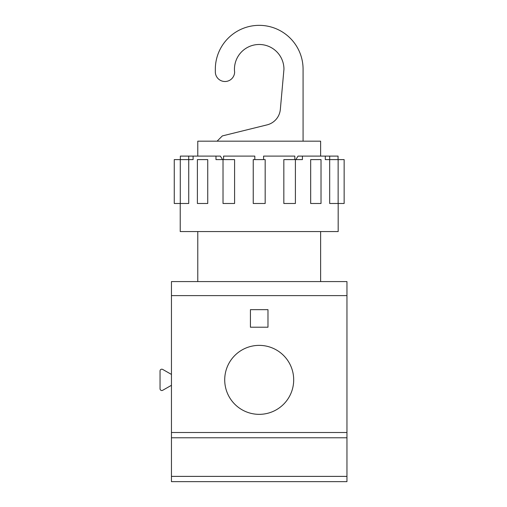 <?xml version="1.0" encoding="UTF-8"?>
<svg xmlns="http://www.w3.org/2000/svg" width="507" height="507" viewBox="0 0 507 507"><rect width="100%" height="100%" fill="white"/><g stroke="black" fill="none" stroke-linecap="round" stroke-linejoin="round"><path stroke-width="0.76" d="M320.627 156.099L320.627 141.18L197.781 141.18L197.781 156.099M197.781 231.56L197.781 281.581M320.627 231.56L320.627 281.581M171.455 476.384L171.455 281.581L346.953 281.581L346.953 481.65L171.455 481.65L171.455 476.384L346.953 476.384M250.426 309.663L267.981 309.663L267.981 327.211L250.426 327.211L250.426 309.663M224.715 379.857A34.489 34.489 0 0 0 259.204 414.346A34.489 34.489 0 0 0 293.692 379.857A34.489 34.489 0 0 0 259.204 345.375A34.489 34.489 0 0 0 224.715 379.857M171.455 437.775L346.953 437.775M171.455 295.619L346.953 295.619M171.455 385.301L162.671 390.301A1.755 1.755 0 0 1 160.047 388.774L160.047 370.947A1.755 1.755 0 0 1 162.671 369.419L171.455 374.419M217.085 141.18L222.351 135.914L267.069 124.874A17.549 17.549 0 0 0 280.339 109.417L283.952 69.225A24.748 24.748 0 0 0 259.204 44.483A24.748 24.748 0 0 0 234.627 72.133A9.652 9.652 0 0 1 224.842 81.507A9.652 9.652 0 0 1 215.329 71.855L215.329 69.225A43.875 43.875 0 0 1 259.204 25.35A43.875 43.875 0 0 1 303.078 69.225L303.078 141.18M338.182 203.484L338.182 231.56L180.226 231.56L180.226 203.484M254.818 156.099L254.818 159.61L254.818 156.099L223.574 156.099L223.574 159.61M223.017 159.61L234.583 159.61L234.583 203.484L223.017 203.484L223.017 159.61L215.976 159.61L215.976 156.099L193.11 156.099L193.11 159.61L188.731 159.61L188.731 203.484L174.262 203.484L174.262 159.61L180.277 159.61L180.277 203.484M180.353 159.61L180.353 156.099L188.718 156.099L188.718 159.61L193.11 159.61M253.24 159.61L253.24 203.484L265.174 203.484L265.174 159.61L253.234 159.61L253.234 203.484M207.737 159.61L207.737 203.484L197.394 203.484L197.394 159.61L207.737 159.61M329.689 156.099L329.689 159.61L325.298 159.61L325.298 156.099L338.055 156.099L338.055 159.61M329.677 159.61L329.677 203.484L344.145 203.484L344.145 159.61L329.677 159.61M325.298 156.099L302.432 156.099L302.432 159.61L283.831 159.61L283.831 203.484L295.397 203.484L295.397 159.61M263.589 156.099L263.589 159.61L263.589 156.099L294.833 156.099L294.833 159.61M310.671 159.61L310.671 203.484L321.02 203.484L321.02 159.61L310.671 159.61M215.976 156.099L220.374 156.099L222.573 159.61M188.731 159.61L180.277 159.61M188.724 156.099L193.11 156.099M295.835 159.61L298.034 156.099L302.432 156.099M171.455 432.509L346.953 432.509M338.137 159.61L338.137 203.484M265.174 159.61L265.174 203.484"/></g></svg>
